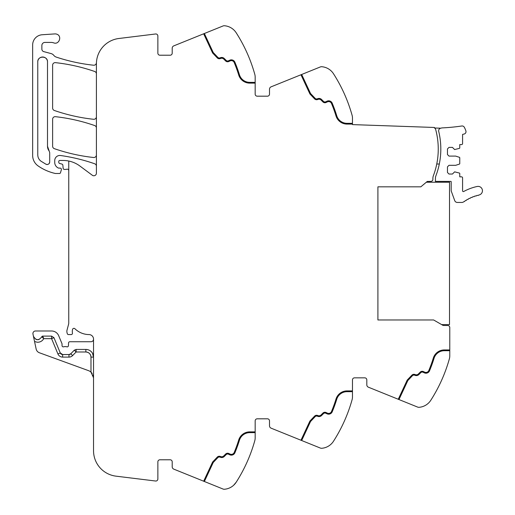 <?xml version="1.0" encoding="UTF-8"?>
<svg xmlns="http://www.w3.org/2000/svg" width="515" height="515" viewBox="0 0 515 515"><rect width="100%" height="100%" fill="white"/><g stroke="black" fill="none" stroke-linecap="round" stroke-linejoin="round"><path stroke-width="0.77" d="M440.872 128.209A2.562 2.562 0 0 0 438.703 131.351A75.28 75.28 0 0 1 435.935 175.718A7.68 7.68 0 0 0 435.433 178.441L435.433 181.402L451.056 181.402A0.766 0.766 0 0 1 451.185 181.827L451.185 190.473A2.427 2.427 0 0 0 451.333 191.303L454.713 200.593A2.82 2.82 0 0 0 457.359 202.447L461.878 202.447A2.82 2.82 0 0 0 463.539 201.906A40.717 40.717 0 0 1 464.034 201.552A0.766 0.766 0 0 0 464.974 200.908A40.717 40.717 0 0 1 465.805 200.367A0.766 0.766 0 0 0 466.777 199.775A40.717 40.717 0 0 1 467.639 199.279A0.766 0.766 0 0 0 468.637 198.739A40.717 40.717 0 0 1 469.526 198.288A0.766 0.766 0 0 0 470.556 197.799A40.717 40.717 0 0 1 471.463 197.393A0.766 0.766 0 0 0 472.513 196.962A40.717 40.717 0 0 1 473.44 196.608A0.766 0.766 0 0 0 474.515 196.228A40.717 40.717 0 0 1 475.461 195.925A0.766 0.766 0 0 0 476.555 195.603A40.717 40.717 0 0 1 477.514 195.346A0.766 0.766 0 0 0 478.622 195.082A40.711 40.711 0 0 1 479.002 194.998A4.352 4.352 0 0 0 482.349 189.829A4.352 4.352 0 0 0 477.18 186.482A49.421 49.421 0 0 0 463.712 191.503A0.766 0.766 0 0 1 462.579 190.827L462.579 177.862A1.024 1.024 0 0 0 461.556 176.838L459.76 176.838L459.76 173.549A0.515 0.515 0 0 0 459.406 173.066L454.642 171.849L452.46 174.025L449.003 174.025L447.471 172.486L447.471 166.854L449.003 165.315L455.666 165.315L459.406 164.105A0.515 0.515 0 0 0 459.76 163.615L459.76 157.802A0.515 0.515 0 0 0 459.406 157.313L455.666 156.096L449.003 156.096L447.471 154.564L447.471 148.932L449.003 147.393L452.46 147.393L454.642 149.569L459.406 148.352A0.515 0.515 0 0 0 459.76 147.869L459.76 144.58L461.556 144.58A1.024 1.024 0 0 0 462.579 143.55L462.579 134.396L464.124 134.035A2.427 2.427 0 0 0 465.888 130.939A20.349 20.349 0 0 0 464.285 127.218A2.427 2.427 0 0 0 461.807 125.995A194.741 194.741 0 0 1 442.308 127.887A4.358 4.358 0 0 0 440.872 128.209L434.428 127.984A2.047 2.047 0 0 1 435.626 129.342A75.28 75.28 0 0 1 433.373 175.718A7.68 7.68 0 0 0 432.877 178.441L432.877 179.355A2.047 2.047 0 0 1 430.843 181.402L427.283 181.422L420.839 186.829L377.907 186.829L377.907 319.976L433.643 319.976L443.151 325.467L447.728 325.493A2.047 2.047 0 0 1 449.775 327.54L449.775 350.709L444.329 350.709A10.757 10.757 0 0 0 434.048 358.292A138.786 138.786 0 0 1 429.51 370.839A138.786 138.786 0 0 0 434.048 358.292M449.775 355.987L449.775 350.709L449.775 355.987A10.242 10.242 0 0 1 449.395 358.743A153.637 153.637 0 0 1 430.798 400.277L430.791 400.29A15.366 15.366 0 0 1 419.036 407.314A3.071 3.071 0 0 1 417.652 407.095L368.412 387.203A2.562 2.562 0 0 1 366.809 384.827L366.809 379.896A2.047 2.047 0 0 0 364.762 377.849L354.52 377.849A2.047 2.047 0 0 0 352.472 379.896A2.047 2.047 0 0 1 354.52 377.849M428.326 403.245L427.566 403.902M255.17 432.645L249.724 432.645A10.757 10.757 0 0 0 239.443 440.235A138.786 138.786 0 0 1 234.904 452.782A3.843 3.843 0 0 1 229.735 454.784L228.473 454.198A2.047 2.047 0 0 0 226.162 454.603L224.276 456.483A3.586 3.586 0 0 1 220.517 457.32L220.002 457.133A2.047 2.047 0 0 0 217.819 457.648L213.242 462.47L204.371 481.493L223.04 489.038A3.071 3.071 0 0 0 224.431 489.25A15.366 15.366 0 0 0 236.192 482.22A153.637 153.637 0 0 0 254.79 440.679A10.242 10.242 0 0 0 255.17 437.924L255.17 420.864A2.047 2.047 0 0 1 257.217 418.817L267.459 418.817A2.047 2.047 0 0 1 269.506 420.864L269.506 425.796A2.562 2.562 0 0 0 271.109 428.171L320.349 448.063A3.071 3.071 0 0 0 321.733 448.282A15.366 15.366 0 0 0 333.495 441.246A153.637 153.637 0 0 0 352.093 399.711A10.242 10.242 0 0 0 352.472 396.956L352.472 379.896M333.495 441.246L334.39 439.829M331.016 444.213L330.263 444.87M233.61 485.285L236.192 482.22C230.99 487.975 230.99 487.975 236.192 482.22L236.218 482.175M232.774 485.993L232.053 486.527M204.371 481.493L173.806 469.139A2.562 2.562 0 0 1 172.203 466.77L172.203 461.839A2.047 2.047 0 0 0 170.156 459.786L159.914 459.786A2.047 2.047 0 0 0 157.867 461.839L157.867 478.982A2.047 2.047 0 0 1 155.569 481.016L116.023 476.163A25.608 25.608 0 0 1 93.537 450.747L93.537 338.928A4.609 4.609 0 0 0 89.237 334.576A20.484 20.484 0 0 1 74.907 328.731A1.41 1.41 0 0 0 72.57 329.368A8.234 8.234 0 0 0 72.39 332.735L72.441 333.096A1.281 1.281 0 0 1 71.179 334.576L68.514 334.576A1.281 1.281 0 0 1 67.278 333.623L67.034 332.703A5.156 5.156 0 0 1 67.034 330.057L68.579 324.283A5.131 5.131 0 0 0 68.752 322.963L68.752 161.028A28.164 28.164 0 0 0 63.081 160.455L59.791 160.455A1.024 1.024 0 0 0 58.768 161.478L58.768 162.257A1.281 1.281 0 0 0 59.714 163.493L61.916 164.079A1.281 1.281 0 0 1 62.862 165.206L63.126 168.244A1.281 1.281 0 0 0 64.401 169.416L65.791 169.416A2.562 2.562 0 0 0 66.686 169.255A1.539 1.539 0 0 1 68.752 170.697M88.123 352.518A5.124 5.124 0 0 0 85.857 351.99C88.966 352.292 90.672 353.998 90.981 357.107L90.981 372.126A7.68 7.68 0 0 0 88.483 370.633L39.404 352.769A5.124 5.124 0 0 1 36.147 349.022L32.973 334.081A2.562 2.562 0 0 1 35.477 330.99L51.597 330.99A7.68 7.68 0 0 1 58.691 335.735L61.948 343.582A1.281 1.281 0 0 1 62.045 344.072L62.045 345.584A1.281 1.281 0 0 0 63.783 346.782A2.562 2.562 0 0 1 64.703 346.608L65.785 346.608A2.562 2.562 0 0 1 66.705 346.782A1.281 1.281 0 0 0 68.444 345.636L68.547 342.977A1.281 1.281 0 0 1 69.828 341.741L90.981 341.741A2.562 2.562 0 0 0 93.537 339.198M170.156 55.214A2.047 2.047 0 0 0 172.203 53.161A2.047 2.047 0 0 1 170.156 55.214L159.914 55.214A2.047 2.047 0 0 1 157.867 53.161L157.867 36.018A2.047 2.047 0 0 0 155.569 33.984L118.894 38.49A25.608 25.608 0 0 0 96.408 63.905L96.408 173.207A2.562 2.562 0 0 1 92.32 175.261L79.889 166.017A28.164 28.164 0 0 0 68.752 161.028M96.408 166.184A2.562 2.562 0 0 0 94.689 163.77A179.246 179.246 0 0 0 60.551 155.511A5.124 5.124 0 0 0 54.725 160.583L54.725 162.418A6.148 6.148 0 0 0 58.298 167.999A1.281 1.281 0 0 0 58.832 168.115L60.133 168.115A1.281 1.281 0 0 1 61.362 169.763L60.474 172.763A1.024 1.024 0 0 1 59.489 173.497L55.691 173.497A2.562 2.562 0 0 1 55.124 173.433A48.661 48.661 0 0 1 38.149 165.946A12.804 12.804 0 0 1 32.651 155.433L32.651 44.966A10.242 10.242 0 0 1 42.211 34.75L54.88 33.906A4.609 4.609 0 0 1 56.727 34.164C62.424 35.883 59.148 45.108 53.644 42.848A7.68 7.68 0 0 0 51.075 42.41L44.94 42.41A3.071 3.071 0 0 0 41.87 45.481L41.87 49.15A2.562 2.562 0 0 0 43.769 51.622L51.101 53.586A5.118 5.118 0 0 1 53.785 55.35A5.375 5.375 0 0 0 56.302 57.114A179.246 179.246 0 0 0 93.576 65.218A2.562 2.562 0 0 0 96.395 62.952A25.608 25.608 0 0 0 96.472 62.09M172.203 53.161L172.203 48.23A2.562 2.562 0 0 1 173.806 45.861L223.04 25.962A3.071 3.071 0 0 1 224.431 25.75A15.366 15.366 0 0 1 236.192 32.78L236.945 33.971M233.713 29.819L232.98 29.175M203.657 33.797L212.598 52.968L217.259 57.88A2.82 2.82 0 0 0 220.266 58.588L220.78 58.401A2.82 2.82 0 0 1 223.735 59.058L225.615 60.937A2.82 2.82 0 0 0 228.802 61.504L230.063 60.912A3.071 3.071 0 0 1 234.196 62.515A138.02 138.02 0 0 1 238.709 74.99A11.523 11.523 0 0 0 249.724 83.121L255.17 83.121L255.17 77.076A10.242 10.242 0 0 0 254.79 74.321A153.637 153.637 0 0 0 236.192 32.78M255.17 83.121L255.17 94.136A2.047 2.047 0 0 0 257.217 96.183L267.459 96.183A2.047 2.047 0 0 0 269.506 94.136L269.506 89.204A2.562 2.562 0 0 1 271.109 86.829L320.349 66.937A3.071 3.071 0 0 1 321.733 66.718A15.366 15.366 0 0 1 333.495 73.754A153.637 153.637 0 0 1 352.093 115.289A10.242 10.242 0 0 1 352.472 118.044L352.472 124.604L434.441 127.469L434.428 127.984M331.01 70.78L330.276 70.137M96.408 116.744A2.562 2.562 0 0 1 93.569 119.287A179.246 179.246 0 0 1 54.345 110.48A2.562 2.562 0 0 1 52.62 108.06L52.62 65.199A2.562 2.562 0 0 1 55.459 62.65A179.246 179.246 0 0 1 94.689 71.482A2.562 2.562 0 0 1 96.408 73.903M96.408 127.984A2.562 2.562 0 0 0 94.689 125.563A179.246 179.246 0 0 0 55.465 116.68A2.562 2.562 0 0 0 52.62 119.229L52.62 146.241A2.562 2.562 0 0 0 54.345 148.661A179.246 179.246 0 0 0 93.569 157.5A2.562 2.562 0 0 0 96.408 154.951M398.977 399.55L407.848 380.527L412.425 375.705A2.047 2.047 0 0 1 414.607 375.19L415.122 375.377A3.586 3.586 0 0 0 418.888 374.547L420.768 372.667A2.047 2.047 0 0 1 423.079 372.255L424.341 372.847A3.843 3.843 0 0 0 429.51 370.839M398.262 399.26L407.204 380.089L411.865 375.178A2.82 2.82 0 0 1 414.871 374.469L415.386 374.656A2.82 2.82 0 0 0 418.341 374.006L420.227 372.12A2.82 2.82 0 0 1 423.407 371.56L424.669 372.145A3.071 3.071 0 0 0 428.802 370.549A138.02 138.02 0 0 0 433.315 358.067A11.523 11.523 0 0 1 444.329 349.936L449.775 349.936M352.472 391.677L347.026 391.677A10.757 10.757 0 0 0 336.746 399.26A138.786 138.786 0 0 1 332.207 411.813A138.786 138.786 0 0 0 336.746 399.26M301.674 440.518L310.545 421.502L315.122 416.68A2.047 2.047 0 0 1 317.304 416.165L317.819 416.352A3.586 3.586 0 0 0 321.579 415.515L323.465 413.635A2.047 2.047 0 0 1 325.776 413.223L327.038 413.815A3.843 3.843 0 0 0 332.207 411.813M300.96 440.235L309.901 421.064L314.562 416.146A2.82 2.82 0 0 1 317.568 415.438L318.083 415.631A2.82 2.82 0 0 0 321.038 414.974L322.918 413.088A2.82 2.82 0 0 1 326.104 412.528L327.366 413.12A3.071 3.071 0 0 0 331.499 411.517A138.02 138.02 0 0 0 336.012 399.035A11.523 11.523 0 0 1 347.026 390.911L352.472 390.911M234.904 452.782A138.786 138.786 0 0 0 239.443 440.235M203.67 481.21L212.598 462.032L217.259 457.12A2.82 2.82 0 0 1 220.266 456.412L220.78 456.599A2.82 2.82 0 0 0 223.735 455.942L225.615 454.063A2.82 2.82 0 0 1 228.802 453.496L230.063 454.088A3.071 3.071 0 0 0 234.196 452.485A138.02 138.02 0 0 0 238.709 440.01A11.523 11.523 0 0 1 249.724 431.879L255.17 431.879M41.837 336.829L41.799 336.791C38.741 340.743 35.953 340.563 33.436 336.25M53.959 337.692L51.597 338.67L43.749 338.67L42.764 336.108A1.024 1.024 0 0 0 41.799 336.791L42.764 336.108L51.597 336.108L53.959 337.692L60.287 352.968A2.562 2.562 0 0 0 62.656 354.545L60.287 352.968A2.562 2.562 0 0 0 62.656 354.545L68.959 354.545A2.562 2.562 0 0 0 70.787 353.779L68.959 354.545A2.562 2.562 0 0 0 70.787 353.779L74.295 350.194L76.13 349.428L85.857 349.428L85.857 351.99L76.13 351.99L76.13 349.428M92.513 353.277C90.981 350.805 88.76 349.524 85.857 349.428A7.68 7.68 0 0 1 93.537 357.107L92.513 353.277M90.981 372.126L93.537 377.849L92.996 375.004M91.007 372.145L92.198 373.51M35.747 339.237A4.352 4.352 0 0 0 39.114 339.456A4.352 4.352 0 0 1 37.408 339.688M47.502 61.871A4.867 4.867 0 0 0 42.636 57.004A4.867 4.867 0 0 0 37.769 61.871C37.473 55.594 47.798 55.594 47.502 61.871L47.502 146.241A7.68 7.68 0 0 0 49.15 150.998L47.502 146.241M49.15 150.998L49.704 152.588L49.704 161.948C49.298 164.092 48.05 164.851 45.957 164.221L41.02 161.208C38.921 159.637 37.84 157.551 37.769 154.931L37.769 61.871M234.904 62.218A138.786 138.786 0 0 1 239.443 74.765A138.786 138.786 0 0 0 234.904 62.218A3.843 3.843 0 0 0 229.735 60.216L228.473 60.802A2.047 2.047 0 0 1 226.162 60.397L224.276 58.517A3.586 3.586 0 0 0 220.517 57.68L220.002 57.867A2.047 2.047 0 0 1 217.819 57.352L213.242 52.53L204.371 33.507M217.819 57.352A2.047 2.047 0 0 0 220.002 57.867M226.162 60.397A2.047 2.047 0 0 0 228.473 60.802M239.443 74.765A10.757 10.757 0 0 0 249.724 82.355L255.17 82.355M352.472 124.089L347.026 124.089A11.523 11.523 0 0 1 336.012 115.965A138.02 138.02 0 0 0 331.499 103.483A3.071 3.071 0 0 0 327.366 101.88L326.104 102.472A2.82 2.82 0 0 1 322.918 101.912L321.038 100.026A2.82 2.82 0 0 0 318.083 99.369L317.568 99.562A2.82 2.82 0 0 1 314.562 98.854L309.901 93.936L300.96 74.765M332.207 103.187A138.786 138.786 0 0 1 336.746 115.74A138.786 138.786 0 0 0 332.207 103.187A3.843 3.843 0 0 0 327.038 101.185L325.776 101.777A2.047 2.047 0 0 1 323.465 101.365L321.579 99.485A3.586 3.586 0 0 0 317.819 98.648L317.304 98.835A2.047 2.047 0 0 1 315.122 98.32L310.545 93.498L301.674 74.482M315.122 98.32A2.047 2.047 0 0 0 317.304 98.835M323.465 101.365A2.047 2.047 0 0 0 325.776 101.777M336.746 115.74A10.757 10.757 0 0 0 347.026 123.323L352.472 123.323M90.981 357.107L93.537 357.107A7.68 7.68 0 0 0 89.127 350.155A7.68 7.68 0 0 1 93.537 357.107A7.68 7.68 0 0 0 85.857 349.428M34.55 341.503L37.241 342.243C40.099 342.314 42.269 341.123 43.749 338.67L41.799 336.791M45.957 164.221A2.562 2.562 0 0 0 47.734 164.44M49.08 163.628A2.562 2.562 0 0 0 49.704 161.948M436.752 164.021L439.308 164.021M426.33 182.22L449.518 182.22L449.518 324.585L441.625 324.585M68.959 354.545A2.562 2.562 0 0 0 70.787 353.779A2.562 2.562 0 0 1 68.959 354.545L68.959 357.107A5.124 5.124 0 0 0 72.615 355.569L76.13 351.99L74.295 350.194M90.981 357.101A5.124 5.124 0 0 0 88.419 352.672M51.597 336.108L51.597 338.67L57.925 353.947L60.287 352.968L57.925 353.947A5.124 5.124 0 0 0 62.656 357.107L62.656 354.545M68.959 357.107L62.656 357.107M72.615 355.569L70.787 353.779"/></g></svg>
